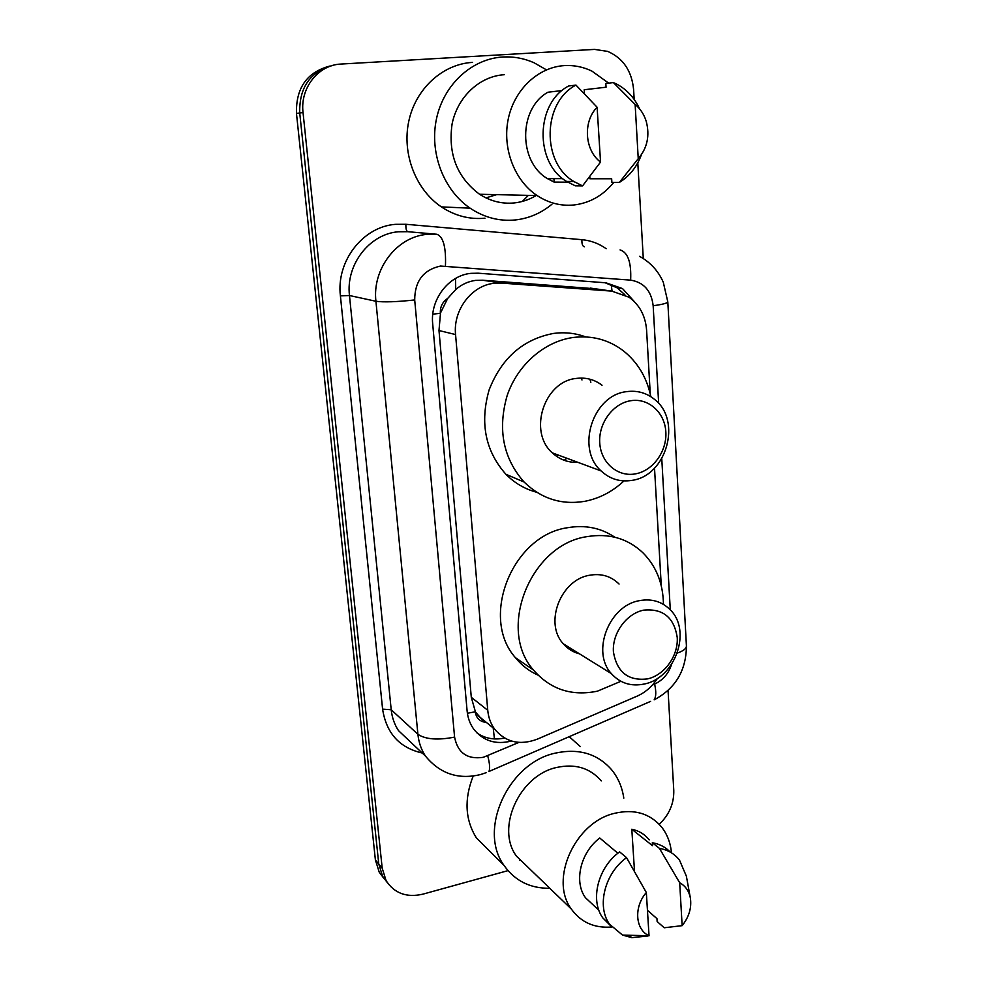 <?xml version="1.0" encoding="UTF-8"?>
<svg xmlns="http://www.w3.org/2000/svg" width="987" height="987" viewBox="0 0 987 987"><rect width="100%" height="100%" fill="white"/><g stroke="black" fill="none" stroke-linecap="round" stroke-linejoin="round"><path stroke-width="1.48" d="M594.939 288.747L482.618 280.222L475.524 280.394C468.196 281.394 461.62 284.429 455.772 289.524L447.666 298.444C442.497 301.886 440.054 306.846 440.338 313.311L432.787 314.162M650.26 393.998L646.596 330.189C645.486 315.939 639.638 304.946 629.064 297.223L611.78 291.116L501.655 283.096L494.29 283.269C471.663 285.379 452.947 310.029 455.562 334.556L487.751 710.282C488.405 717.401 490.675 723.656 494.573 729.048C505.64 742.323 519.902 745.691 537.36 739.14L636.985 696.193C645.338 692.492 652.16 686.545 657.441 678.39M489.638 725.47L490.81 726.013M440.338 313.311L447.666 298.444M484.259 722.102L475.265 711.775C476.03 717.401 479.028 720.843 484.259 722.102M440.412 314.1L438.993 330.534L471.292 697.303L475.203 711.072M661.278 585.846L654.517 468.134M634.604 301.886L622.513 288.574L605.907 282.8L478.226 273.202L470.922 273.35C448.505 275.373 430.024 299.629 432.688 323.81L467.11 710.924C467.752 717.746 469.923 723.767 473.624 728.998C483.124 740.941 495.721 744.951 511.414 741.027M507.984 870.633L422.929 894.148C406.656 897.886 394.381 893.371 386.09 880.626L382.203 868.215L303.034 112.543C299.962 88.102 318.32 64.797 341.046 64.056L594.519 49.399L607.684 51.398C623.118 58.147 631.754 70.867 633.605 89.546L634.172 99.428M668.051 690.444L673.776 790.377C674.096 803.406 669.248 814.731 659.217 824.33M637.799 162.806L643.29 258.52M383.807 878.282L379.255 872.237L375.393 859.948L296.47 113.443L299.727 112.987C299.123 87.362 310.276 71.471 333.199 65.327C310.276 71.471 299.123 87.362 299.727 112.987L378.774 864.057L299.727 112.987L303.034 112.543M387.237 882.489L382.66 876.407L378.774 864.057L382.66 876.407L387.237 882.489M504.554 738.042C494.376 740.176 485.234 738.535 477.128 733.119M605.068 282.738L617.208 287.859L624.845 294.718M485.937 197.869L496.683 194.649M296.47 113.443C295.853 87.991 306.932 72.199 329.707 66.092M551.918 204.26C541.073 213.217 528.847 218.46 515.239 219.965C499.225 221.47 484.173 217.535 470.096 208.158C443.632 190.232 429.185 152.751 436.513 118.65C443.743 84.537 471.885 58.689 502.926 56.999C513.721 56.419 524.122 58.356 534.127 62.798L546.428 69.855M484.975 218.201C469.528 219.632 454.995 215.857 441.386 206.9C415.823 189.738 401.808 153.923 408.754 121.352C415.601 88.768 442.608 64.056 472.514 62.391M613.778 182.385C603.008 195.586 589.671 203.125 573.768 205C560.776 206.197 548.55 203.051 537.101 195.562C514.511 180.572 502.099 148.42 508.243 119.02C514.289 89.595 538.137 67.128 564.441 65.598C574.002 65.068 583.157 66.894 591.916 71.101L608.683 83.142M536.114 195.537C529.217 199.695 521.827 202.162 513.956 202.964C501.791 204.062 490.329 201.151 479.559 194.266C457.03 177.401 447.876 153.947 452.108 123.881C457.561 96.849 479.682 76.184 504.258 74.716M641.377 154.799C636.874 166.939 629.558 176.142 619.392 182.41L611.878 182.385L611.656 178.758L589.93 178.77L589.807 176.747M584.452 93.592L584.205 89.743L606.055 87.214L605.821 83.488L613.383 82.575L616.69 84.092C626.794 89.447 634.431 97.713 639.601 108.891M635.134 104.449C640.341 108.755 644.03 114.369 646.214 121.278C649.977 135.577 647.324 148.05 638.244 158.697L635.134 104.449L613.383 82.575M638.244 158.697L619.392 182.41M574.656 182.015L573.422 181.46M562.096 90.557L547.896 92.235C518.274 108.644 518.36 161.905 547.477 178.635L554.139 182.101L567.747 182.163M553.904 178.635L554.139 182.101M528.353 195.364L522.345 201.434M600.54 162.053C584.674 150.48 582.737 121.549 597.11 107.25L600.54 162.053L582.564 185.901L573.792 181.46C541.431 162.608 542.369 102.364 575.964 85.092L568.672 85.992C535.361 103.104 534.485 162.756 566.612 181.448L575.322 185.84L582.564 185.901M597.11 107.25L575.964 85.092M635.295 473.896C617.751 477.165 600.935 462.841 599.751 443.04C598.307 423.287 613.063 403.288 630.878 400.697C648.681 397.81 664.917 412.652 665.843 432.059C667.027 451.429 652.863 470.91 635.295 473.896M631.988 480.361C620.206 482.224 609.917 479.09 601.12 470.947C575.631 448.764 592.78 395.034 626.585 391.654C637.133 390.223 646.473 392.826 654.591 399.439C682.19 420.487 666.57 475.894 631.988 480.361M602.033 385.226C594.396 379.44 585.747 377.182 576.1 378.453C543.948 381.513 527.971 431.887 552.35 452.873C559.604 459.597 568.105 462.743 577.851 462.323M623.994 480.891C612.409 491.736 599.245 498.558 584.501 501.371C561.344 505.097 541.209 498.657 524.109 482.038C503.111 458.202 497.46 429.357 507.17 395.516C517.595 364.721 544.516 341.354 573.299 337.468C591.892 335.247 608.523 339.639 623.167 350.656C637.614 362.13 646.843 377.466 650.84 396.675M536.657 492.229C524.961 489.145 514.708 483.161 505.912 474.278C485.296 450.985 479.694 422.855 489.133 389.877C501.643 357.936 523.184 339.109 553.756 333.396C564.848 331.965 575.495 333.137 585.698 336.912M589.881 379.193L590.831 382.302M566.871 458.252L564.219 460.312M581.22 378.07L581.985 379.983M558.321 455.081L556.508 456.278M647.682 678.871C628.337 681.252 616.924 672.27 613.42 651.926C612.063 633.395 626.326 613.68 643.524 610.163C662.919 608.288 674.158 617.443 677.242 637.602C678.353 655.8 664.646 675.009 647.682 678.871M644.4 683.991C631.125 686.742 620.107 683.275 611.335 673.59C591.139 652.025 608.905 605.648 639.317 600.688C651.556 598.418 661.845 601.441 670.185 609.756C691.986 630.545 675.416 678.069 644.4 683.991M619.059 584.033C611.039 576.137 601.206 573.213 589.547 575.261C560.567 579.727 543.923 623.29 563.306 643.795C567.685 648.854 573.077 652.197 579.468 653.826M620.897 681.301L597.468 691.159C571.658 696.464 550.29 689.395 533.387 669.939C496.831 628.953 530.611 544.602 586.907 536.657C608.88 533.017 627.535 538.359 642.858 552.708C656.306 566.304 663.165 583.527 663.437 604.377M538.075 675.157C529.242 671.222 521.691 665.386 515.436 657.687C479.522 617.529 512.413 535.336 567.587 527.712C585.155 524.702 600.886 527.86 614.778 537.199M566.723 645.917L565.785 646.399M549.796 888.275C530.229 888.497 514.955 880.873 503.999 865.389C477.671 829.759 508.478 762.704 555.545 753.081C578.801 748.134 597.493 753.698 611.619 769.761C618.146 777.756 622.192 787.219 623.796 798.138M520.852 860.38L519.791 860.393M490.514 851.978L476.413 837.951C465.111 819.753 464.038 799.125 473.192 776.066M611.681 927.003C594.421 928.36 580.948 922.351 571.276 908.99C549.154 879.491 575.039 822.22 614.494 813.337C634.16 808.76 649.853 813.325 661.561 827.007C667.237 834.225 670.531 842.824 671.456 852.817M528.353 867.598L516.522 856.198C495.449 828.303 519.446 775.264 556.631 767.479C575.174 763.469 590.041 767.935 601.231 780.89M682.14 925.658L679.685 882.748C685.509 885.944 689.086 891.125 690.419 898.293C691.739 907.941 688.975 917.059 682.14 925.658L664.226 927.768L657.145 921.537L656.96 918.65L647.447 910.298M634.518 871.398L631.803 829.24C638.971 830.733 644.77 834.274 649.212 839.875M631.803 829.24L652.493 845.699L652.308 842.738C659.489 843.947 665.485 847.08 670.321 852.151M652.308 842.738L659.452 848.388C667.73 849.795 674.417 853.693 679.488 860.084L686.384 876.222L690.419 898.293M659.452 848.388L679.685 882.748M617.887 853.237L599.775 838.037C580.578 852.25 573.607 881.675 585.488 897.763L594.593 906.251M569.203 736.672L580.344 746.591M649.039 935.775C635.209 929.606 633.679 906.831 646.337 892.532L649.039 935.775L622.526 935.084L609.559 924.239C596.395 906.325 604.809 873.113 626.56 857.666L619.639 851.892C598.036 867.166 589.72 900.107 602.81 917.922L610.83 925.979M629.299 935.331L631.803 937.65L622.526 935.084M631.803 937.65L647.978 935.997M646.337 892.532L626.56 857.666M482.618 280.222L501.655 283.096M494.438 738.93L493.204 727.95M612.051 291.128L611.224 284.651M455.772 289.524L455.463 278.494M475.265 711.775L467.382 713.28M438.993 330.534L455.562 334.556M590.386 288.105L611.78 291.116M471.292 697.303L487.751 710.282M658.662 403.424L653.16 305.736C651.383 290.844 643.869 282.307 630.644 280.135L440.486 266.058C423.374 269.87 414.787 281.172 414.7 299.949L454.588 737.116C457.709 752.896 467.27 759.632 483.248 757.325L518.928 742.409M486.283 772.636L480.768 774.487C458.486 779.952 440.029 773.796 425.409 756.03C421.227 749.626 418.735 742.384 417.908 734.291L375.924 301.269C372.087 268.957 396.922 236.707 427.063 234.363L436.883 234.264L407.804 231.698L398.366 231.772C369.409 233.993 345.697 264.713 349.472 295.52L391.21 709.739C392.024 717.5 394.455 724.47 398.501 730.639L412.467 743.816M422.202 753.007C399.538 747.85 386.336 733.23 382.598 709.135L340.404 295.853L349.472 295.52L375.924 301.269C383.647 302.355 396.577 301.911 414.7 299.949M650.606 701.375L488.91 771.513C490.157 768.811 489.762 763.58 487.726 755.82M340.404 295.853C336.111 261.259 362.797 226.763 395.306 224.345L405.891 224.283L581.923 239.681C590.757 240.507 598.838 243.505 606.166 248.687M382.203 868.215L375.393 859.948M445.445 265.972C446.149 247.243 443.299 236.683 436.883 234.264L407.804 231.698C406.36 231.131 405.731 228.663 405.891 224.283M454.588 737.116C437.759 740.361 425.533 739.423 417.908 734.291L391.21 709.739L382.598 709.135M652.37 685.052L654.615 684.077C662.931 680.203 668.581 673.64 671.567 664.399M670.284 609.855L661.771 458.708M584.292 246.775C582.515 246.195 581.725 243.826 581.923 239.681M677.304 653.061C683.226 651.025 686.261 648.681 686.434 646.053C686.162 670.617 675.404 688.531 654.159 699.832C656.133 696.896 656.293 691.64 654.615 684.077M653.16 305.736C662.437 304.477 667.311 303.206 667.817 301.923L686.409 645.695M630.644 280.135C631.446 262.419 627.917 252.351 620.046 249.908M484.617 722.385L485.74 721.916M478.053 715.698L494.573 729.048M386.09 880.626L379.255 872.237M425.409 756.03L412.714 744.05M667.817 301.923L663.289 282.245C658.243 270.87 650.334 262.234 639.551 256.349M483.408 721.411L484.531 720.942M617.208 287.859L622.513 288.574M470.096 208.158L441.386 206.9M537.101 195.562L479.559 194.266M562.726 178.635L547.477 178.635M573.792 181.46L566.612 181.448M601.12 470.947L552.35 452.873M524.109 482.038L505.912 474.278M611.335 673.59L563.306 643.795M533.387 669.939L515.436 657.687M503.999 865.389L476.413 837.951M571.276 908.99L516.522 856.198M598.862 910.236L585.488 897.763M609.559 924.239L602.81 917.922"/></g></svg>
